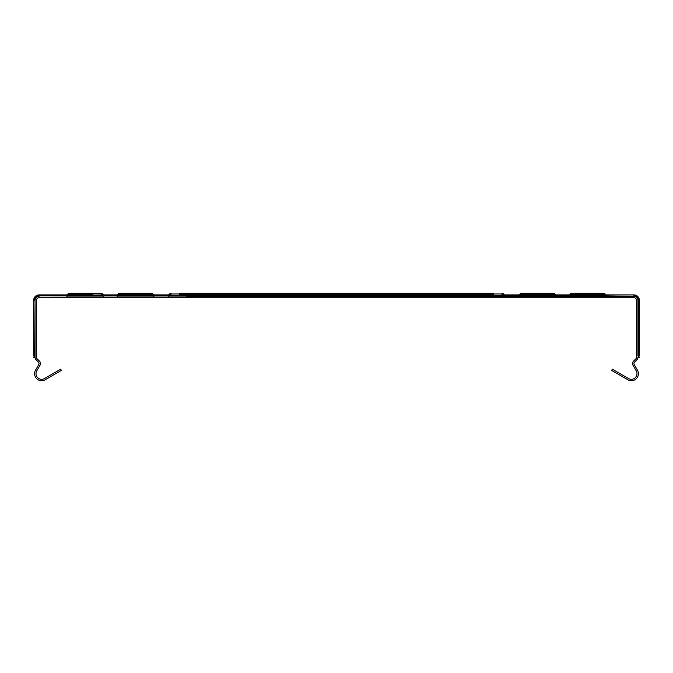 <?xml version="1.0" encoding="UTF-8"?>
<svg xmlns="http://www.w3.org/2000/svg" width="673" height="673" viewBox="0 0 673 673"><rect width="100%" height="100%" fill="white"/><g stroke="black" fill="none" stroke-linecap="round" stroke-linejoin="round"><path stroke-width="1.01" d="M520.078 293.983L521.71 293.218L553.206 293.226A2.112 2.112 0 0 1 554.846 293.983L555.41 294.656A0.707 0.707 0 0 0 555.948 294.909L555.948 296.322A0.707 0.707 0 0 1 555.41 296.07A0.707 0.707 0 0 0 555.948 296.322A0.707 0.707 0 0 1 555.41 296.07A0.707 0.707 0 0 0 555.948 296.322A0.707 0.707 0 0 1 555.41 296.07A0.707 0.707 0 0 0 555.948 296.322A0.707 0.707 0 0 1 555.41 296.07A0.707 0.707 0 0 0 555.948 296.322A0.707 0.707 0 0 1 555.41 296.07A0.707 0.707 0 0 0 555.948 296.322A0.707 0.707 0 0 1 555.41 296.07A0.707 0.707 0 0 0 555.948 296.322A0.707 0.707 0 0 1 555.41 296.07A0.707 0.707 0 0 0 555.948 296.322A0.707 0.707 0 0 1 555.41 296.07A0.707 0.707 0 0 0 555.948 296.322A0.707 0.707 0 0 1 555.41 296.07A0.707 0.707 0 0 0 555.948 296.322A0.707 0.707 0 0 1 555.41 296.07A0.707 0.707 0 0 0 555.948 296.322A0.707 0.707 0 0 1 555.41 296.07A0.707 0.707 0 0 0 555.948 296.322A0.707 0.707 0 0 1 555.41 296.07A0.707 0.707 0 0 0 555.948 296.322A0.707 0.707 0 0 1 555.41 296.07A0.707 0.707 0 0 0 555.948 296.322A0.707 0.707 0 0 1 555.41 296.07A0.707 0.707 0 0 0 555.948 296.322A0.707 0.707 0 0 1 555.41 296.07A0.707 0.707 0 0 0 555.948 296.322A0.707 0.707 0 0 1 555.41 296.07A0.707 0.707 0 0 0 555.948 296.322A0.707 0.707 0 0 1 555.41 296.07A0.707 0.707 0 0 0 555.948 296.322A0.707 0.707 0 0 1 555.41 296.07A0.707 0.707 0 0 0 555.948 296.322A0.707 0.707 0 0 1 555.41 296.07A0.707 0.707 0 0 0 555.948 296.322A0.707 0.707 0 0 1 555.41 296.07A0.707 0.707 0 0 0 555.948 296.322A0.707 0.707 0 0 1 555.41 296.07A0.707 0.707 0 0 0 555.948 296.322A0.707 0.707 0 0 1 555.41 296.07A0.707 0.707 0 0 0 555.948 296.322A0.707 0.707 0 0 1 555.41 296.07A0.707 0.707 0 0 0 555.948 296.322A0.707 0.707 0 0 1 555.41 296.07A0.707 0.707 0 0 0 555.948 296.322A0.707 0.707 0 0 1 555.41 296.07A0.707 0.707 0 0 0 555.948 296.322A0.707 0.707 0 0 1 555.41 296.07A0.707 0.707 0 0 0 555.948 296.322A0.707 0.707 0 0 1 555.41 296.07A0.707 0.707 0 0 0 555.948 296.322A0.707 0.707 0 0 1 555.41 296.07A0.707 0.707 0 0 0 555.948 296.322A0.707 0.707 0 0 1 555.41 296.07A0.707 0.707 0 0 0 555.948 296.322A0.707 0.707 0 0 1 555.41 296.07A0.707 0.707 0 0 0 555.948 296.322A0.707 0.707 0 0 1 555.41 296.07A0.707 0.707 0 0 0 555.948 296.322A0.707 0.707 0 0 1 555.41 296.07A0.707 0.707 0 0 0 555.948 296.322A0.707 0.707 0 0 1 555.41 296.07A0.707 0.707 0 0 0 555.948 296.322A0.707 0.707 0 0 1 555.41 296.07A0.707 0.707 0 0 0 555.948 296.322A0.707 0.707 0 0 1 555.41 296.07A0.707 0.707 0 0 0 555.948 296.322A0.707 0.707 0 0 1 555.41 296.07A0.707 0.707 0 0 0 555.948 296.322A0.707 0.707 0 0 1 555.41 296.07A0.707 0.707 0 0 0 555.948 296.322A0.707 0.707 0 0 1 555.41 296.07A0.707 0.707 0 0 0 555.948 296.322A0.707 0.707 0 0 1 555.41 296.07L519.514 296.07A0.707 0.707 0 0 1 518.976 296.322A0.707 0.707 0 0 0 519.514 296.07A0.707 0.707 0 0 1 518.976 296.322L518.976 294.909A0.707 0.707 0 0 0 519.514 294.656L520.078 293.983A2.112 2.112 0 0 1 521.701 293.226L530.425 293.218L530.425 294.345L521.937 294.345A2.112 2.112 0 0 0 520.322 295.102L519.514 296.07A0.707 0.707 0 0 1 518.976 296.322A0.707 0.707 0 0 0 519.514 296.07A0.707 0.707 0 0 1 518.976 296.322A0.707 0.707 0 0 0 519.514 296.07A0.707 0.707 0 0 1 518.976 296.322A0.707 0.707 0 0 0 519.514 296.07A0.707 0.707 0 0 1 518.976 296.322A0.707 0.707 0 0 0 519.514 296.07A0.707 0.707 0 0 1 518.976 296.322A0.707 0.707 0 0 0 519.514 296.07A0.707 0.707 0 0 1 518.976 296.322A0.707 0.707 0 0 0 519.514 296.07A0.707 0.707 0 0 1 518.976 296.322A0.707 0.707 0 0 0 519.514 296.07A0.707 0.707 0 0 1 518.976 296.322A0.707 0.707 0 0 0 519.514 296.07A0.707 0.707 0 0 1 518.976 296.322A0.707 0.707 0 0 0 519.514 296.07A0.707 0.707 0 0 1 518.976 296.322A0.707 0.707 0 0 0 519.514 296.07A0.707 0.707 0 0 1 518.976 296.322A0.707 0.707 0 0 0 519.514 296.07A0.707 0.707 0 0 1 518.976 296.322A0.707 0.707 0 0 0 519.514 296.07A0.707 0.707 0 0 1 518.976 296.322A0.707 0.707 0 0 0 519.514 296.07A0.707 0.707 0 0 1 518.976 296.322A0.707 0.707 0 0 0 519.514 296.07A0.707 0.707 0 0 1 518.976 296.322A0.707 0.707 0 0 0 519.514 296.07A0.707 0.707 0 0 1 518.976 296.322A0.707 0.707 0 0 0 519.514 296.07A0.707 0.707 0 0 1 518.976 296.322A0.707 0.707 0 0 0 519.514 296.07A0.707 0.707 0 0 1 518.976 296.322A0.707 0.707 0 0 0 519.514 296.07A0.707 0.707 0 0 1 518.976 296.322A0.707 0.707 0 0 0 519.514 296.07A0.707 0.707 0 0 1 518.976 296.322A0.707 0.707 0 0 0 519.514 296.07A0.707 0.707 0 0 1 518.976 296.322A0.707 0.707 0 0 0 519.514 296.07A0.707 0.707 0 0 1 518.976 296.322A0.707 0.707 0 0 0 519.514 296.07A0.707 0.707 0 0 1 518.976 296.322A0.707 0.707 0 0 0 519.514 296.07A0.707 0.707 0 0 1 518.976 296.322A0.707 0.707 0 0 0 519.514 296.07A0.707 0.707 0 0 1 518.976 296.322A0.707 0.707 0 0 0 519.514 296.07A0.707 0.707 0 0 1 518.976 296.322A0.707 0.707 0 0 0 519.514 296.07A0.707 0.707 0 0 1 518.976 296.322A0.707 0.707 0 0 0 519.514 296.07A0.707 0.707 0 0 1 518.976 296.322A0.707 0.707 0 0 0 519.514 296.07A0.707 0.707 0 0 1 518.976 296.322A0.707 0.707 0 0 0 519.514 296.07A0.707 0.707 0 0 1 518.976 296.322A0.707 0.707 0 0 0 519.514 296.07A0.707 0.707 0 0 1 518.976 296.322A0.707 0.707 0 0 0 519.514 296.07A0.707 0.707 0 0 1 518.976 296.322A0.707 0.707 0 0 0 519.514 296.07A0.707 0.707 0 0 1 518.976 296.322A0.707 0.707 0 0 0 519.514 296.07A0.707 0.707 0 0 1 518.976 296.322A0.707 0.707 0 0 0 519.514 296.07A0.707 0.707 0 0 1 518.976 296.322A0.707 0.707 0 0 0 519.514 296.07A0.707 0.707 0 0 1 518.976 296.322A0.707 0.707 0 0 0 519.514 296.07A0.707 0.707 0 0 1 518.976 296.322A0.707 0.707 0 0 0 519.514 296.07A0.707 0.707 0 0 1 518.976 296.322A0.707 0.707 0 0 0 519.514 296.07A0.707 0.707 0 0 1 518.976 296.322A0.707 0.707 0 0 0 519.514 296.07L519.514 294.656L520.078 293.983L520.322 295.102A2.112 2.112 0 0 1 521.937 294.345L552.987 294.345A2.112 2.112 0 0 1 554.602 295.102L554.846 295.388A2.112 2.112 0 0 0 553.223 294.631L521.701 294.631A2.112 2.112 0 0 0 520.078 295.388L520.372 295.102M544.499 294.631L553.223 294.631A2.112 2.112 0 0 1 554.846 295.388A2.112 2.112 0 0 0 553.223 294.631L544.499 294.631L553.223 294.631A2.112 2.112 0 0 1 554.846 295.388A2.112 2.112 0 0 0 553.223 294.631A2.112 2.112 0 0 1 554.846 295.388A2.112 2.112 0 0 0 553.223 294.631A2.112 2.112 0 0 1 554.846 295.388A2.112 2.112 0 0 0 553.223 294.631A2.112 2.112 0 0 1 554.846 295.388A2.112 2.112 0 0 0 553.223 294.631A2.112 2.112 0 0 1 554.846 295.388A2.112 2.112 0 0 0 553.223 294.631A2.112 2.112 0 0 1 554.846 295.388A2.112 2.112 0 0 0 553.223 294.631A2.112 2.112 0 0 1 554.846 295.388A2.112 2.112 0 0 0 553.223 294.631A2.112 2.112 0 0 1 554.846 295.388A2.112 2.112 0 0 0 553.223 294.631A2.112 2.112 0 0 1 554.846 295.388A2.112 2.112 0 0 0 553.223 294.631A2.112 2.112 0 0 1 554.846 295.388A2.112 2.112 0 0 0 553.223 294.631A2.112 2.112 0 0 1 554.846 295.388A2.112 2.112 0 0 0 553.223 294.631A2.112 2.112 0 0 1 554.846 295.388A2.112 2.112 0 0 0 553.223 294.631A2.112 2.112 0 0 1 554.846 295.388A2.112 2.112 0 0 0 553.223 294.631A2.112 2.112 0 0 1 554.846 295.388A2.112 2.112 0 0 0 553.223 294.631A2.112 2.112 0 0 1 554.846 295.388A2.112 2.112 0 0 0 553.223 294.631A2.112 2.112 0 0 1 554.846 295.388A2.112 2.112 0 0 0 553.223 294.631A2.112 2.112 0 0 1 554.846 295.388A2.112 2.112 0 0 0 553.223 294.631A2.112 2.112 0 0 1 554.846 295.388A2.112 2.112 0 0 0 553.223 294.631A2.112 2.112 0 0 1 554.846 295.388A2.112 2.112 0 0 0 553.223 294.631A2.112 2.112 0 0 1 554.846 295.388A2.112 2.112 0 0 0 553.223 294.631A2.112 2.112 0 0 1 554.846 295.388A2.112 2.112 0 0 0 553.223 294.631A2.112 2.112 0 0 1 554.846 295.388L555.41 296.07L555.41 294.656L554.695 294.656M530.425 294.631L521.701 294.631A2.112 2.112 0 0 0 520.078 295.388A2.112 2.112 0 0 1 521.701 294.631A2.112 2.112 0 0 0 520.078 295.388A2.112 2.112 0 0 1 521.701 294.631A2.112 2.112 0 0 0 520.078 295.388A2.112 2.112 0 0 1 521.701 294.631A2.112 2.112 0 0 0 520.078 295.388A2.112 2.112 0 0 1 521.701 294.631A2.112 2.112 0 0 0 520.078 295.388A2.112 2.112 0 0 1 521.701 294.631A2.112 2.112 0 0 0 520.078 295.388A2.112 2.112 0 0 1 521.701 294.631A2.112 2.112 0 0 0 520.078 295.388A2.112 2.112 0 0 1 521.701 294.631A2.112 2.112 0 0 0 520.078 295.388A2.112 2.112 0 0 1 521.701 294.631A2.112 2.112 0 0 0 520.078 295.388A2.112 2.112 0 0 1 521.701 294.631A2.112 2.112 0 0 0 520.078 295.388A2.112 2.112 0 0 1 521.701 294.631A2.112 2.112 0 0 0 520.078 295.388A2.112 2.112 0 0 1 521.701 294.631A2.112 2.112 0 0 0 520.078 295.388A2.112 2.112 0 0 1 521.701 294.631A2.112 2.112 0 0 0 520.078 295.388A2.112 2.112 0 0 1 521.701 294.631A2.112 2.112 0 0 0 520.078 295.388A2.112 2.112 0 0 1 521.701 294.631A2.112 2.112 0 0 0 520.078 295.388A2.112 2.112 0 0 1 521.701 294.631A2.112 2.112 0 0 0 520.078 295.388A2.112 2.112 0 0 1 521.701 294.631A2.112 2.112 0 0 0 520.078 295.388A2.112 2.112 0 0 1 521.701 294.631A2.112 2.112 0 0 0 520.078 295.388A2.112 2.112 0 0 1 521.701 294.631A2.112 2.112 0 0 0 520.078 295.388A2.112 2.112 0 0 1 521.701 294.631A2.112 2.112 0 0 0 520.078 295.388A2.112 2.112 0 0 1 521.701 294.631A2.112 2.112 0 0 0 520.078 295.388A2.112 2.112 0 0 1 521.701 294.631A2.112 2.112 0 0 0 520.078 295.388A2.112 2.112 0 0 1 521.701 294.631A2.112 2.112 0 0 0 520.078 295.388A2.112 2.112 0 0 1 521.701 294.631A2.112 2.112 0 0 0 520.078 295.388A2.112 2.112 0 0 1 521.701 294.631A2.112 2.112 0 0 0 520.078 295.388A2.112 2.112 0 0 1 521.701 294.631A2.112 2.112 0 0 0 520.078 295.388A2.112 2.112 0 0 1 521.701 294.631A2.112 2.112 0 0 0 520.078 295.388A2.112 2.112 0 0 1 521.701 294.631A2.112 2.112 0 0 0 520.078 295.388L554.846 295.388M570.317 295.388A2.112 2.112 0 0 1 571.941 294.631A2.112 2.112 0 0 0 570.317 295.388A2.112 2.112 0 0 1 571.941 294.631A2.112 2.112 0 0 0 570.317 295.388A2.112 2.112 0 0 1 571.941 294.631A2.112 2.112 0 0 0 570.317 295.388A2.112 2.112 0 0 1 571.941 294.631A2.112 2.112 0 0 0 570.317 295.388A2.112 2.112 0 0 1 571.941 294.631A2.112 2.112 0 0 0 570.317 295.388A2.112 2.112 0 0 1 571.941 294.631A2.112 2.112 0 0 0 570.317 295.388A2.112 2.112 0 0 1 571.941 294.631A2.112 2.112 0 0 0 570.317 295.388A2.112 2.112 0 0 1 571.941 294.631A2.112 2.112 0 0 0 570.317 295.388A2.112 2.112 0 0 1 571.941 294.631A2.112 2.112 0 0 0 570.317 295.388A2.112 2.112 0 0 1 571.941 294.631A2.112 2.112 0 0 0 570.317 295.388A2.112 2.112 0 0 1 571.941 294.631A2.112 2.112 0 0 0 570.317 295.388A2.112 2.112 0 0 1 571.941 294.631A2.112 2.112 0 0 0 570.317 295.388A2.112 2.112 0 0 1 571.941 294.631A2.112 2.112 0 0 0 570.317 295.388A2.112 2.112 0 0 1 571.941 294.631A2.112 2.112 0 0 0 570.317 295.388A2.112 2.112 0 0 1 571.941 294.631A2.112 2.112 0 0 0 570.317 295.388A2.112 2.112 0 0 1 571.941 294.631A2.112 2.112 0 0 0 570.317 295.388A2.112 2.112 0 0 1 571.941 294.631A2.112 2.112 0 0 0 570.317 295.388A2.112 2.112 0 0 1 571.941 294.631A2.112 2.112 0 0 0 570.317 295.388A2.112 2.112 0 0 1 571.941 294.631A2.112 2.112 0 0 0 570.317 295.388L569.753 296.07A0.707 0.707 0 0 1 569.215 296.322A0.707 0.707 0 0 0 569.753 296.07A0.707 0.707 0 0 1 569.215 296.322A0.707 0.707 0 0 0 569.753 296.07A0.707 0.707 0 0 1 569.215 296.322A0.707 0.707 0 0 0 569.753 296.07A0.707 0.707 0 0 1 569.215 296.322A0.707 0.707 0 0 0 569.753 296.07A0.707 0.707 0 0 1 569.215 296.322A0.707 0.707 0 0 0 569.753 296.07A0.707 0.707 0 0 1 569.215 296.322A0.707 0.707 0 0 0 569.753 296.07A0.707 0.707 0 0 1 569.215 296.322A0.707 0.707 0 0 0 569.753 296.07A0.707 0.707 0 0 1 569.215 296.322A0.707 0.707 0 0 0 569.753 296.07A0.707 0.707 0 0 1 569.215 296.322A0.707 0.707 0 0 0 569.753 296.07A0.707 0.707 0 0 1 569.215 296.322A0.707 0.707 0 0 0 569.753 296.07A0.707 0.707 0 0 1 569.215 296.322A0.707 0.707 0 0 0 569.753 296.07A0.707 0.707 0 0 1 569.215 296.322A0.707 0.707 0 0 0 569.753 296.07A0.707 0.707 0 0 1 569.215 296.322A0.707 0.707 0 0 0 569.753 296.07A0.707 0.707 0 0 1 569.215 296.322A0.707 0.707 0 0 0 569.753 296.07A0.707 0.707 0 0 1 569.215 296.322A0.707 0.707 0 0 0 569.753 296.07A0.707 0.707 0 0 1 569.215 296.322A0.707 0.707 0 0 0 569.753 296.07A0.707 0.707 0 0 1 569.215 296.322A0.707 0.707 0 0 0 569.753 296.07A0.707 0.707 0 0 1 569.215 296.322A0.707 0.707 0 0 0 569.753 296.07A0.707 0.707 0 0 1 569.215 296.322A0.707 0.707 0 0 0 569.753 296.07A0.707 0.707 0 0 1 569.215 296.322A0.707 0.707 0 0 0 569.753 296.07L605.65 296.07A0.707 0.707 0 0 0 606.188 296.322A0.707 0.707 0 0 1 605.65 296.07A0.707 0.707 0 0 0 606.188 296.322A0.707 0.707 0 0 1 605.65 296.07A0.707 0.707 0 0 0 606.188 296.322A0.707 0.707 0 0 1 605.65 296.07A0.707 0.707 0 0 0 606.188 296.322A0.707 0.707 0 0 1 605.65 296.07A0.707 0.707 0 0 0 606.188 296.322A0.707 0.707 0 0 1 605.65 296.07A0.707 0.707 0 0 0 606.188 296.322A0.707 0.707 0 0 1 605.65 296.07A0.707 0.707 0 0 0 606.188 296.322A0.707 0.707 0 0 1 605.65 296.07A0.707 0.707 0 0 0 606.188 296.322A0.707 0.707 0 0 1 605.65 296.07A0.707 0.707 0 0 0 606.188 296.322A0.707 0.707 0 0 1 605.65 296.07A0.707 0.707 0 0 0 606.188 296.322A0.707 0.707 0 0 1 605.65 296.07A0.707 0.707 0 0 0 606.188 296.322A0.707 0.707 0 0 1 605.65 296.07A0.707 0.707 0 0 0 606.188 296.322A0.707 0.707 0 0 1 605.65 296.07A0.707 0.707 0 0 0 606.188 296.322A0.707 0.707 0 0 1 605.65 296.07A0.707 0.707 0 0 0 606.188 296.322A0.707 0.707 0 0 1 605.65 296.07A0.707 0.707 0 0 0 606.188 296.322A0.707 0.707 0 0 1 605.65 296.07A0.707 0.707 0 0 0 606.188 296.322A0.707 0.707 0 0 1 605.65 296.07A0.707 0.707 0 0 0 606.188 296.322A0.707 0.707 0 0 1 605.65 296.07A0.707 0.707 0 0 0 606.188 296.322A0.707 0.707 0 0 1 605.65 296.07A0.707 0.707 0 0 0 606.188 296.322A0.707 0.707 0 0 1 605.65 296.07A0.707 0.707 0 0 0 606.188 296.322A0.707 0.707 0 0 1 605.65 296.07A0.707 0.707 0 0 0 606.188 296.322A0.707 0.707 0 0 1 605.65 296.07A0.707 0.707 0 0 0 606.188 296.322A0.707 0.707 0 0 1 605.65 296.07A0.707 0.707 0 0 0 606.188 296.322A0.707 0.707 0 0 1 605.65 296.07A0.707 0.707 0 0 0 606.188 296.322A0.707 0.707 0 0 1 605.65 296.07A0.707 0.707 0 0 0 606.188 296.322A0.707 0.707 0 0 1 605.65 296.07A0.707 0.707 0 0 0 606.188 296.322A0.707 0.707 0 0 1 605.65 296.07A0.707 0.707 0 0 0 606.188 296.322A0.707 0.707 0 0 1 605.65 296.07A0.707 0.707 0 0 0 606.188 296.322A0.707 0.707 0 0 1 605.65 296.07A0.707 0.707 0 0 0 606.188 296.322A0.707 0.707 0 0 1 605.65 296.07A0.707 0.707 0 0 0 606.188 296.322A0.707 0.707 0 0 1 605.65 296.07A0.707 0.707 0 0 0 606.188 296.322A0.707 0.707 0 0 1 605.65 296.07A0.707 0.707 0 0 0 606.188 296.322A0.707 0.707 0 0 1 605.65 296.07A0.707 0.707 0 0 0 606.188 296.322A0.707 0.707 0 0 1 605.65 296.07A0.707 0.707 0 0 0 606.188 296.322A0.707 0.707 0 0 1 605.65 296.07A0.707 0.707 0 0 0 606.188 296.322A0.707 0.707 0 0 1 605.65 296.07A0.707 0.707 0 0 0 606.188 296.322A0.707 0.707 0 0 1 605.65 296.07A0.707 0.707 0 0 0 606.188 296.322A0.707 0.707 0 0 1 605.65 296.07A0.707 0.707 0 0 0 606.188 296.322A0.707 0.707 0 0 1 605.65 296.07A0.707 0.707 0 0 0 606.188 296.322A0.707 0.707 0 0 1 605.65 296.07A0.707 0.707 0 0 0 606.188 296.322A0.707 0.707 0 0 1 605.65 296.07L605.086 295.388A2.112 2.112 0 0 0 603.471 294.631L571.941 294.631A2.112 2.112 0 0 0 570.317 295.388A2.112 2.112 0 0 1 571.941 294.631A2.112 2.112 0 0 0 570.317 295.388A2.112 2.112 0 0 1 571.941 294.631A2.112 2.112 0 0 0 570.317 295.388A2.112 2.112 0 0 1 571.941 294.631A2.112 2.112 0 0 0 570.317 295.388A2.112 2.112 0 0 1 571.941 294.631A2.112 2.112 0 0 0 570.317 295.388A2.112 2.112 0 0 1 571.941 294.631A2.112 2.112 0 0 0 570.317 295.388A2.112 2.112 0 0 1 571.941 294.631A2.112 2.112 0 0 0 570.317 295.388A2.112 2.112 0 0 1 571.941 294.631A2.112 2.112 0 0 0 570.317 295.388A2.112 2.112 0 0 1 571.941 294.631A2.112 2.112 0 0 0 570.317 295.388A2.112 2.112 0 0 1 571.941 294.631A2.112 2.112 0 0 0 570.317 295.388A2.112 2.112 0 0 1 571.941 294.631A2.112 2.112 0 0 0 570.317 295.388A2.112 2.112 0 0 1 571.941 294.631A2.112 2.112 0 0 0 570.317 295.388A2.112 2.112 0 0 1 571.941 294.631A2.112 2.112 0 0 0 570.317 295.388A2.112 2.112 0 0 1 571.941 294.631A2.112 2.112 0 0 0 570.317 295.388A2.112 2.112 0 0 1 571.941 294.631A2.112 2.112 0 0 0 570.317 295.388A2.112 2.112 0 0 1 571.941 294.631A2.112 2.112 0 0 0 570.317 295.388A2.112 2.112 0 0 1 571.941 294.631A2.112 2.112 0 0 0 570.317 295.388A2.112 2.112 0 0 1 571.941 294.631A2.112 2.112 0 0 0 570.317 295.388A2.112 2.112 0 0 1 571.941 294.631A2.112 2.112 0 0 0 570.317 295.388A2.112 2.112 0 0 1 571.941 294.631A2.112 2.112 0 0 0 570.317 295.388A2.112 2.112 0 0 1 571.941 294.631A2.112 2.112 0 0 0 570.317 295.388A2.112 2.112 0 0 1 571.941 294.631A2.112 2.112 0 0 0 570.317 295.388A2.112 2.112 0 0 1 571.941 294.631A2.112 2.112 0 0 0 570.317 295.388A2.112 2.112 0 0 1 571.941 294.631A2.112 2.112 0 0 0 570.317 295.388A2.112 2.112 0 0 1 571.941 294.631A2.112 2.112 0 0 0 570.317 295.388A2.112 2.112 0 0 1 571.941 294.631A2.112 2.112 0 0 0 570.317 295.388A2.112 2.112 0 0 1 571.941 294.631A2.112 2.112 0 0 0 570.317 295.388A2.112 2.112 0 0 1 571.941 294.631A2.112 2.112 0 0 0 570.317 295.388A2.112 2.112 0 0 1 571.941 294.631A2.112 2.112 0 0 0 570.317 295.388A2.112 2.112 0 0 1 571.941 294.631A2.112 2.112 0 0 0 570.317 295.388A2.112 2.112 0 0 1 571.941 294.631A2.112 2.112 0 0 0 570.317 295.388A2.112 2.112 0 0 1 571.941 294.631A2.112 2.112 0 0 0 570.317 295.388A2.112 2.112 0 0 1 571.941 294.631A2.112 2.112 0 0 0 570.317 295.388A2.112 2.112 0 0 1 571.941 294.631A2.112 2.112 0 0 0 570.317 295.388A2.112 2.112 0 0 1 571.941 294.631A2.112 2.112 0 0 0 570.317 295.388A2.112 2.112 0 0 1 571.941 294.631A2.112 2.112 0 0 0 570.317 295.388A2.112 2.112 0 0 1 571.941 294.631A2.112 2.112 0 0 0 570.317 295.388A2.112 2.112 0 0 1 571.941 294.631A2.112 2.112 0 0 0 570.317 295.388A2.112 2.112 0 0 1 571.941 294.631A2.112 2.112 0 0 0 570.317 295.388A2.112 2.112 0 0 1 571.941 294.631A2.112 2.112 0 0 0 570.317 295.388L605.086 295.388A2.112 2.112 0 0 0 603.471 294.631A2.112 2.112 0 0 1 605.086 295.388A2.112 2.112 0 0 0 603.471 294.631A2.112 2.112 0 0 1 605.086 295.388A2.112 2.112 0 0 0 603.471 294.631A2.112 2.112 0 0 1 605.086 295.388A2.112 2.112 0 0 0 603.471 294.631A2.112 2.112 0 0 1 605.086 295.388A2.112 2.112 0 0 0 603.471 294.631A2.112 2.112 0 0 1 605.086 295.388A2.112 2.112 0 0 0 603.471 294.631A2.112 2.112 0 0 1 605.086 295.388A2.112 2.112 0 0 0 603.471 294.631A2.112 2.112 0 0 1 605.086 295.388A2.112 2.112 0 0 0 603.471 294.631A2.112 2.112 0 0 1 605.086 295.388A2.112 2.112 0 0 0 603.471 294.631A2.112 2.112 0 0 1 605.086 295.388A2.112 2.112 0 0 0 603.471 294.631A2.112 2.112 0 0 1 605.086 295.388A2.112 2.112 0 0 0 603.471 294.631A2.112 2.112 0 0 1 605.086 295.388A2.112 2.112 0 0 0 603.471 294.631A2.112 2.112 0 0 1 605.086 295.388A2.112 2.112 0 0 0 603.471 294.631A2.112 2.112 0 0 1 605.086 295.388A2.112 2.112 0 0 0 603.471 294.631A2.112 2.112 0 0 1 605.086 295.388A2.112 2.112 0 0 0 603.471 294.631A2.112 2.112 0 0 1 605.086 295.388A2.112 2.112 0 0 0 603.471 294.631A2.112 2.112 0 0 1 605.086 295.388A2.112 2.112 0 0 0 603.471 294.631A2.112 2.112 0 0 1 605.086 295.388A2.112 2.112 0 0 0 603.471 294.631A2.112 2.112 0 0 1 605.086 295.388A2.112 2.112 0 0 0 603.471 294.631A2.112 2.112 0 0 1 605.086 295.388A2.112 2.112 0 0 0 603.471 294.631A2.112 2.112 0 0 1 605.086 295.388A2.112 2.112 0 0 0 603.471 294.631A2.112 2.112 0 0 1 605.086 295.388A2.112 2.112 0 0 0 603.471 294.631A2.112 2.112 0 0 1 605.086 295.388A2.112 2.112 0 0 0 603.471 294.631L594.739 294.631L603.471 294.631A2.112 2.112 0 0 1 605.086 295.388A2.112 2.112 0 0 0 603.471 294.631L594.739 294.631L603.471 294.631A2.112 2.112 0 0 1 605.086 295.388A2.112 2.112 0 0 0 603.471 294.631L594.739 294.631L603.471 294.631A2.112 2.112 0 0 1 605.086 295.388A2.112 2.112 0 0 0 603.471 294.631L594.739 294.631L603.471 294.631A2.112 2.112 0 0 1 605.086 295.388A2.112 2.112 0 0 0 603.471 294.631L594.739 294.631L603.471 294.631A2.112 2.112 0 0 1 605.086 295.388A2.112 2.112 0 0 0 603.471 294.631L594.739 294.631L603.471 294.631A2.112 2.112 0 0 1 605.086 295.388A2.112 2.112 0 0 0 603.471 294.631A2.112 2.112 0 0 1 605.086 295.388A2.112 2.112 0 0 0 603.471 294.631A2.112 2.112 0 0 1 605.086 295.388A2.112 2.112 0 0 0 603.471 294.631A2.112 2.112 0 0 1 605.086 295.388A2.112 2.112 0 0 0 603.471 294.631A2.112 2.112 0 0 1 605.086 295.388A2.112 2.112 0 0 0 603.471 294.631A2.112 2.112 0 0 1 605.086 295.388A2.112 2.112 0 0 0 603.471 294.631A2.112 2.112 0 0 1 605.086 295.388A2.112 2.112 0 0 0 603.471 294.631A2.112 2.112 0 0 1 605.086 295.388A2.112 2.112 0 0 0 603.471 294.631A2.112 2.112 0 0 1 605.086 295.388A2.112 2.112 0 0 0 603.471 294.631A2.112 2.112 0 0 1 605.086 295.388A2.112 2.112 0 0 0 603.471 294.631A2.112 2.112 0 0 1 605.086 295.388A2.112 2.112 0 0 0 603.471 294.631A2.112 2.112 0 0 1 605.086 295.388A2.112 2.112 0 0 0 603.471 294.631A2.112 2.112 0 0 1 605.086 295.388A2.112 2.112 0 0 0 603.471 294.631A2.112 2.112 0 0 1 605.086 295.388A2.112 2.112 0 0 0 603.471 294.631A2.112 2.112 0 0 1 605.086 295.388A2.112 2.112 0 0 0 603.471 294.631A2.112 2.112 0 0 1 605.086 295.388A2.112 2.112 0 0 0 603.471 294.631A2.112 2.112 0 0 1 605.086 295.388A2.112 2.112 0 0 0 603.471 294.631A2.112 2.112 0 0 1 605.086 295.388A2.112 2.112 0 0 0 603.471 294.631A2.112 2.112 0 0 1 605.086 295.388A2.112 2.112 0 0 0 603.471 294.631A2.112 2.112 0 0 1 605.086 295.388A2.112 2.112 0 0 0 603.471 294.631A2.112 2.112 0 0 1 605.086 295.388A2.112 2.112 0 0 0 603.471 294.631A2.112 2.112 0 0 1 605.086 295.388A2.112 2.112 0 0 0 603.471 294.631A2.112 2.112 0 0 1 605.086 295.388A2.112 2.112 0 0 0 603.471 294.631A2.112 2.112 0 0 1 605.086 295.388A2.112 2.112 0 0 0 603.471 294.631A2.112 2.112 0 0 1 605.086 295.388A2.112 2.112 0 0 0 603.471 294.631A2.112 2.112 0 0 1 605.086 295.388A2.112 2.112 0 0 0 603.471 294.631A2.112 2.112 0 0 1 605.086 295.388A2.112 2.112 0 0 0 603.471 294.631A2.112 2.112 0 0 1 605.086 295.388A2.112 2.112 0 0 0 603.471 294.631M552.987 294.345L553.214 293.218L544.499 293.218L544.499 294.345L530.425 294.345M571.596 294.656L569.753 294.656L570.317 293.983A2.112 2.112 0 0 1 571.941 293.226A2.112 2.112 0 0 0 570.317 293.983L605.086 293.983L605.65 294.656L605.086 293.983A2.112 2.112 0 0 0 603.471 293.226L571.941 293.226A2.112 2.112 0 0 0 570.317 293.983L569.753 294.656A0.707 0.707 0 0 1 569.215 294.909L555.948 294.909M606.188 294.909A0.707 0.707 0 0 1 605.65 294.656A0.707 0.707 0 0 0 606.188 294.909L633.924 294.909A5.426 5.426 0 0 1 639.35 300.335L639.35 356.042M569.753 294.656A0.707 0.707 0 0 1 569.215 294.909A0.707 0.707 0 0 0 569.753 294.656M493.25 294.631L179.75 294.631M117.052 296.322A0.707 0.707 0 0 0 117.59 296.07A0.707 0.707 0 0 1 117.052 296.322A0.707 0.707 0 0 0 117.59 296.07A0.707 0.707 0 0 1 117.052 296.322A0.707 0.707 0 0 0 117.59 296.07A0.707 0.707 0 0 1 117.052 296.322A0.707 0.707 0 0 0 117.59 296.07A0.707 0.707 0 0 1 117.052 296.322A0.707 0.707 0 0 0 117.59 296.07A0.707 0.707 0 0 1 117.052 296.322A0.707 0.707 0 0 0 117.59 296.07A0.707 0.707 0 0 1 117.052 296.322A0.707 0.707 0 0 0 117.59 296.07A0.707 0.707 0 0 1 117.052 296.322A0.707 0.707 0 0 0 117.59 296.07A0.707 0.707 0 0 1 117.052 296.322A0.707 0.707 0 0 0 117.59 296.07A0.707 0.707 0 0 1 117.052 296.322L117.052 294.909A0.707 0.707 0 0 0 117.59 294.656L117.59 296.07A0.707 0.707 0 0 1 117.052 296.322A0.707 0.707 0 0 0 117.59 296.07A0.707 0.707 0 0 1 117.052 296.322A0.707 0.707 0 0 0 117.59 296.07L153.486 296.07A0.707 0.707 0 0 0 154.024 296.322A0.707 0.707 0 0 1 153.486 296.07A0.707 0.707 0 0 0 154.024 296.322A0.707 0.707 0 0 1 153.486 296.07A0.707 0.707 0 0 0 154.024 296.322A0.707 0.707 0 0 1 153.486 296.07A0.707 0.707 0 0 0 154.024 296.322A0.707 0.707 0 0 1 153.486 296.07A0.707 0.707 0 0 0 154.024 296.322A0.707 0.707 0 0 1 153.486 296.07A0.707 0.707 0 0 0 154.024 296.322A0.707 0.707 0 0 1 153.486 296.07A0.707 0.707 0 0 0 154.024 296.322A0.707 0.707 0 0 1 153.486 296.07A0.707 0.707 0 0 0 154.024 296.322A0.707 0.707 0 0 1 153.486 296.07A0.707 0.707 0 0 0 154.024 296.322A0.707 0.707 0 0 1 153.486 296.07A0.707 0.707 0 0 0 154.024 296.322A0.707 0.707 0 0 1 153.486 296.07A0.707 0.707 0 0 0 154.024 296.322A0.707 0.707 0 0 1 153.486 296.07A0.707 0.707 0 0 0 154.024 296.322A0.707 0.707 0 0 1 153.486 296.07A0.707 0.707 0 0 0 154.024 296.322A0.707 0.707 0 0 1 153.486 296.07A0.707 0.707 0 0 0 154.024 296.322A0.707 0.707 0 0 1 153.486 296.07A0.707 0.707 0 0 0 154.024 296.322A0.707 0.707 0 0 1 153.486 296.07A0.707 0.707 0 0 0 154.024 296.322A0.707 0.707 0 0 1 153.486 296.07A0.707 0.707 0 0 0 154.024 296.322A0.707 0.707 0 0 1 153.486 296.07A0.707 0.707 0 0 0 154.024 296.322A0.707 0.707 0 0 1 153.486 296.07A0.707 0.707 0 0 0 154.024 296.322A0.707 0.707 0 0 1 153.486 296.07A0.707 0.707 0 0 0 154.024 296.322A0.707 0.707 0 0 1 153.486 296.07A0.707 0.707 0 0 0 154.024 296.322A0.707 0.707 0 0 1 153.486 296.07A0.707 0.707 0 0 0 154.024 296.322A0.707 0.707 0 0 1 153.486 296.07A0.707 0.707 0 0 0 154.024 296.322A0.707 0.707 0 0 1 153.486 296.07A0.707 0.707 0 0 0 154.024 296.322A0.707 0.707 0 0 1 153.486 296.07A0.707 0.707 0 0 0 154.024 296.322A0.707 0.707 0 0 1 153.486 296.07A0.707 0.707 0 0 0 154.024 296.322A0.707 0.707 0 0 1 153.486 296.07A0.707 0.707 0 0 0 154.024 296.322A0.707 0.707 0 0 1 153.486 296.07A0.707 0.707 0 0 0 154.024 296.322A0.707 0.707 0 0 1 153.486 296.07A0.707 0.707 0 0 0 154.024 296.322A0.707 0.707 0 0 1 153.486 296.07A0.707 0.707 0 0 0 154.024 296.322A0.707 0.707 0 0 1 153.486 296.07A0.707 0.707 0 0 0 154.024 296.322A0.707 0.707 0 0 1 153.486 296.07A0.707 0.707 0 0 0 154.024 296.322A0.707 0.707 0 0 1 153.486 296.07A0.707 0.707 0 0 0 154.024 296.322A0.707 0.707 0 0 1 153.486 296.07A0.707 0.707 0 0 0 154.024 296.322A0.707 0.707 0 0 1 153.486 296.07A0.707 0.707 0 0 0 154.024 296.322A0.707 0.707 0 0 1 153.486 296.07A0.707 0.707 0 0 0 154.024 296.322A0.707 0.707 0 0 1 153.486 296.07A0.707 0.707 0 0 0 154.024 296.322A0.707 0.707 0 0 1 153.486 296.07A0.707 0.707 0 0 0 154.024 296.322A0.707 0.707 0 0 1 153.486 296.07A0.707 0.707 0 0 0 154.024 296.322A0.707 0.707 0 0 1 153.486 296.07A0.707 0.707 0 0 0 154.024 296.322A0.707 0.707 0 0 1 153.486 296.07A0.707 0.707 0 0 0 154.024 296.322A0.707 0.707 0 0 1 153.486 296.07A0.707 0.707 0 0 0 154.024 296.322A0.707 0.707 0 0 1 153.486 296.07A0.707 0.707 0 0 0 154.024 296.322A0.707 0.707 0 0 1 153.486 296.07A0.707 0.707 0 0 0 154.024 296.322A0.707 0.707 0 0 1 153.486 296.07A0.707 0.707 0 0 0 154.024 296.322A0.707 0.707 0 0 1 153.486 296.07A0.707 0.707 0 0 0 154.024 296.322A0.707 0.707 0 0 1 153.486 296.07A0.707 0.707 0 0 0 154.024 296.322A0.707 0.707 0 0 1 153.486 296.07A0.707 0.707 0 0 0 154.024 296.322A0.707 0.707 0 0 1 153.486 296.07A0.707 0.707 0 0 0 154.024 296.322A0.707 0.707 0 0 1 153.486 296.07A0.707 0.707 0 0 0 154.024 296.322A0.707 0.707 0 0 1 153.486 296.07A0.707 0.707 0 0 0 154.024 296.322A0.707 0.707 0 0 1 153.486 296.07A0.707 0.707 0 0 0 154.024 296.322A0.707 0.707 0 0 1 153.486 296.07A0.707 0.707 0 0 0 154.024 296.322A0.707 0.707 0 0 1 153.486 296.07A0.707 0.707 0 0 0 154.024 296.322A0.707 0.707 0 0 1 153.486 296.07A0.707 0.707 0 0 0 154.024 296.322A0.707 0.707 0 0 1 153.486 296.07A0.707 0.707 0 0 0 154.024 296.322A0.707 0.707 0 0 1 153.486 296.07L152.922 295.388A2.112 2.112 0 0 0 151.299 294.631L142.575 294.631L151.299 294.631A2.112 2.112 0 0 1 152.922 295.388A2.112 2.112 0 0 0 151.299 294.631L142.575 294.631L151.299 294.631A2.112 2.112 0 0 1 152.922 295.388A2.112 2.112 0 0 0 151.299 294.631L142.575 294.631L151.299 294.631A2.112 2.112 0 0 1 152.922 295.388A2.112 2.112 0 0 0 151.299 294.631A2.112 2.112 0 0 1 152.922 295.388A2.112 2.112 0 0 0 151.299 294.631L142.575 294.631L151.299 294.631A2.112 2.112 0 0 1 152.922 295.388A2.112 2.112 0 0 0 151.299 294.631L142.575 294.631L151.299 294.631A2.112 2.112 0 0 1 152.922 295.388A2.112 2.112 0 0 0 151.299 294.631L142.575 294.631L151.299 294.631A2.112 2.112 0 0 1 152.922 295.388A2.112 2.112 0 0 0 151.299 294.631L142.575 294.631L151.299 294.631A2.112 2.112 0 0 1 152.922 295.388A2.112 2.112 0 0 0 151.299 294.631L142.575 294.631L151.299 294.631A2.112 2.112 0 0 1 152.922 295.388A2.112 2.112 0 0 0 151.299 294.631L142.575 294.631L151.299 294.631A2.112 2.112 0 0 1 152.922 295.388A2.112 2.112 0 0 0 151.299 294.631L142.575 294.631L151.299 294.631A2.112 2.112 0 0 1 152.922 295.388A2.112 2.112 0 0 0 151.299 294.631L142.575 294.631L151.299 294.631A2.112 2.112 0 0 1 152.922 295.388A2.112 2.112 0 0 0 151.299 294.631A2.112 2.112 0 0 1 152.922 295.388A2.112 2.112 0 0 0 151.299 294.631L142.575 294.631L151.299 294.631A2.112 2.112 0 0 1 152.922 295.388A2.112 2.112 0 0 0 151.299 294.631L142.575 294.631L151.299 294.631A2.112 2.112 0 0 1 152.922 295.388A2.112 2.112 0 0 0 151.299 294.631L142.575 294.631L151.299 294.631A2.112 2.112 0 0 1 152.922 295.388A2.112 2.112 0 0 0 151.299 294.631L142.575 294.631L151.299 294.631A2.112 2.112 0 0 1 152.922 295.388A2.112 2.112 0 0 0 151.299 294.631A2.112 2.112 0 0 1 152.922 295.388A2.112 2.112 0 0 0 151.299 294.631L142.575 294.631L151.299 294.631A2.112 2.112 0 0 1 152.922 295.388A2.112 2.112 0 0 0 151.299 294.631L142.575 294.631L151.299 294.631A2.112 2.112 0 0 1 152.922 295.388A2.112 2.112 0 0 0 151.299 294.631L142.575 294.631L151.299 294.631A2.112 2.112 0 0 1 152.922 295.388A2.112 2.112 0 0 0 151.299 294.631A2.112 2.112 0 0 1 152.922 295.388A2.112 2.112 0 0 0 151.299 294.631L142.575 294.631L151.299 294.631A2.112 2.112 0 0 1 152.922 295.388A2.112 2.112 0 0 0 151.299 294.631L142.575 294.631L151.299 294.631A2.112 2.112 0 0 1 152.922 295.388A2.112 2.112 0 0 0 151.299 294.631L142.575 294.631L151.299 294.631A2.112 2.112 0 0 1 152.922 295.388A2.112 2.112 0 0 0 151.299 294.631L142.575 294.631L151.299 294.631A2.112 2.112 0 0 1 152.922 295.388A2.112 2.112 0 0 0 151.299 294.631A2.112 2.112 0 0 1 152.922 295.388A2.112 2.112 0 0 0 151.299 294.631L142.575 294.631L151.299 294.631A2.112 2.112 0 0 1 152.922 295.388A2.112 2.112 0 0 0 151.299 294.631L142.575 294.631L151.299 294.631A2.112 2.112 0 0 1 152.922 295.388A2.112 2.112 0 0 0 151.299 294.631L142.575 294.631L151.299 294.631A2.112 2.112 0 0 1 152.922 295.388A2.112 2.112 0 0 0 151.299 294.631L142.575 294.631L151.299 294.631A2.112 2.112 0 0 1 152.922 295.388A2.112 2.112 0 0 0 151.299 294.631L142.575 294.631L151.299 294.631A2.112 2.112 0 0 1 152.922 295.388A2.112 2.112 0 0 0 151.299 294.631L142.575 294.631L151.299 294.631A2.112 2.112 0 0 1 152.922 295.388L118.154 295.388A2.112 2.112 0 0 1 119.777 294.631L151.299 294.631A2.112 2.112 0 0 1 152.922 295.388A2.112 2.112 0 0 0 151.299 294.631A2.112 2.112 0 0 1 152.922 295.388A2.112 2.112 0 0 0 151.299 294.631A2.112 2.112 0 0 1 152.922 295.388A2.112 2.112 0 0 0 151.299 294.631A2.112 2.112 0 0 1 152.922 295.388A2.112 2.112 0 0 0 151.299 294.631A2.112 2.112 0 0 1 152.922 295.388A2.112 2.112 0 0 0 151.299 294.631A2.112 2.112 0 0 1 152.922 295.388A2.112 2.112 0 0 0 151.299 294.631A2.112 2.112 0 0 1 152.922 295.388A2.112 2.112 0 0 0 151.299 294.631A2.112 2.112 0 0 1 152.922 295.388A2.112 2.112 0 0 0 151.299 294.631A2.112 2.112 0 0 1 152.922 295.388A2.112 2.112 0 0 0 151.299 294.631A2.112 2.112 0 0 1 152.922 295.388A2.112 2.112 0 0 0 151.299 294.631A2.112 2.112 0 0 1 152.922 295.388A2.112 2.112 0 0 0 151.299 294.631A2.112 2.112 0 0 1 152.922 295.388A2.112 2.112 0 0 0 151.299 294.631A2.112 2.112 0 0 1 152.922 295.388A2.112 2.112 0 0 0 151.299 294.631A2.112 2.112 0 0 1 152.922 295.388A2.112 2.112 0 0 0 151.299 294.631A2.112 2.112 0 0 1 152.922 295.388A2.112 2.112 0 0 0 151.299 294.631A2.112 2.112 0 0 1 152.922 295.388A2.112 2.112 0 0 0 151.299 294.631L142.575 294.631M128.501 294.631L119.777 294.631A2.112 2.112 0 0 0 118.154 295.388A2.112 2.112 0 0 1 119.777 294.631L128.501 294.631L119.777 294.631A2.112 2.112 0 0 0 118.154 295.388A2.112 2.112 0 0 1 119.777 294.631L128.501 294.631L119.777 294.631A2.112 2.112 0 0 0 118.154 295.388A2.112 2.112 0 0 1 119.777 294.631L128.501 294.631L119.777 294.631A2.112 2.112 0 0 0 118.154 295.388A2.112 2.112 0 0 1 119.777 294.631L128.501 294.631L119.777 294.631A2.112 2.112 0 0 0 118.154 295.388A2.112 2.112 0 0 1 119.777 294.631A2.112 2.112 0 0 0 118.154 295.388A2.112 2.112 0 0 1 119.777 294.631L128.501 294.631L119.777 294.631A2.112 2.112 0 0 0 118.154 295.388A2.112 2.112 0 0 1 119.777 294.631L128.501 294.631L119.777 294.631A2.112 2.112 0 0 0 118.154 295.388A2.112 2.112 0 0 1 119.777 294.631L128.501 294.631L119.777 294.631A2.112 2.112 0 0 0 118.154 295.388A2.112 2.112 0 0 1 119.777 294.631L128.501 294.631L119.777 294.631A2.112 2.112 0 0 0 118.154 295.388A2.112 2.112 0 0 1 119.777 294.631L128.501 294.631L119.777 294.631A2.112 2.112 0 0 0 118.154 295.388A2.112 2.112 0 0 1 119.777 294.631L128.501 294.631L119.777 294.631A2.112 2.112 0 0 0 118.154 295.388A2.112 2.112 0 0 1 119.777 294.631L128.501 294.631L119.777 294.631A2.112 2.112 0 0 0 118.154 295.388A2.112 2.112 0 0 1 119.777 294.631L128.501 294.631L119.777 294.631A2.112 2.112 0 0 0 118.154 295.388A2.112 2.112 0 0 1 119.777 294.631A2.112 2.112 0 0 0 118.154 295.388A2.112 2.112 0 0 1 119.777 294.631L128.501 294.631L119.777 294.631A2.112 2.112 0 0 0 118.154 295.388A2.112 2.112 0 0 1 119.777 294.631L128.501 294.631L119.777 294.631A2.112 2.112 0 0 0 118.154 295.388A2.112 2.112 0 0 1 119.777 294.631L128.501 294.631L119.777 294.631A2.112 2.112 0 0 0 118.154 295.388A2.112 2.112 0 0 1 119.777 294.631L128.501 294.631L119.777 294.631A2.112 2.112 0 0 0 118.154 295.388A2.112 2.112 0 0 1 119.777 294.631A2.112 2.112 0 0 0 118.154 295.388A2.112 2.112 0 0 1 119.777 294.631L128.501 294.631L119.777 294.631A2.112 2.112 0 0 0 118.154 295.388A2.112 2.112 0 0 1 119.777 294.631L128.501 294.631L119.777 294.631A2.112 2.112 0 0 0 118.154 295.388A2.112 2.112 0 0 1 119.777 294.631L128.501 294.631L119.777 294.631A2.112 2.112 0 0 0 118.154 295.388L117.59 296.07M103.785 296.322A0.707 0.707 0 0 1 103.247 296.07A0.707 0.707 0 0 0 103.785 296.322A0.707 0.707 0 0 1 103.247 296.07A0.707 0.707 0 0 0 103.785 296.322A0.707 0.707 0 0 1 103.247 296.07A0.707 0.707 0 0 0 103.785 296.322A0.707 0.707 0 0 1 103.247 296.07A0.707 0.707 0 0 0 103.785 296.322A0.707 0.707 0 0 1 103.247 296.07A0.707 0.707 0 0 0 103.785 296.322A0.707 0.707 0 0 1 103.247 296.07A0.707 0.707 0 0 0 103.785 296.322A0.707 0.707 0 0 1 103.247 296.07A0.707 0.707 0 0 0 103.785 296.322A0.707 0.707 0 0 1 103.247 296.07A0.707 0.707 0 0 0 103.785 296.322A0.707 0.707 0 0 1 103.247 296.07A0.707 0.707 0 0 0 103.785 296.322A0.707 0.707 0 0 1 103.247 296.07A0.707 0.707 0 0 0 103.785 296.322A0.707 0.707 0 0 1 103.247 296.07A0.707 0.707 0 0 0 103.785 296.322A0.707 0.707 0 0 1 103.247 296.07A0.707 0.707 0 0 0 103.785 296.322A0.707 0.707 0 0 1 103.247 296.07A0.707 0.707 0 0 0 103.785 296.322A0.707 0.707 0 0 1 103.247 296.07A0.707 0.707 0 0 0 103.785 296.322A0.707 0.707 0 0 1 103.247 296.07A0.707 0.707 0 0 0 103.785 296.322A0.707 0.707 0 0 1 103.247 296.07A0.707 0.707 0 0 0 103.785 296.322A0.707 0.707 0 0 1 103.247 296.07A0.707 0.707 0 0 0 103.785 296.322A0.707 0.707 0 0 1 103.247 296.07A0.707 0.707 0 0 0 103.785 296.322A0.707 0.707 0 0 1 103.247 296.07A0.707 0.707 0 0 0 103.785 296.322A0.707 0.707 0 0 1 103.247 296.07A0.707 0.707 0 0 0 103.785 296.322A0.707 0.707 0 0 1 103.247 296.07A0.707 0.707 0 0 0 103.785 296.322A0.707 0.707 0 0 1 103.247 296.07A0.707 0.707 0 0 0 103.785 296.322A0.707 0.707 0 0 1 103.247 296.07A0.707 0.707 0 0 0 103.785 296.322A0.707 0.707 0 0 1 103.247 296.07A0.707 0.707 0 0 0 103.785 296.322A0.707 0.707 0 0 1 103.247 296.07A0.707 0.707 0 0 0 103.785 296.322A0.707 0.707 0 0 1 103.247 296.07A0.707 0.707 0 0 0 103.785 296.322A0.707 0.707 0 0 1 103.247 296.07A0.707 0.707 0 0 0 103.785 296.322A0.707 0.707 0 0 1 103.247 296.07A0.707 0.707 0 0 0 103.785 296.322A0.707 0.707 0 0 1 103.247 296.07A0.707 0.707 0 0 0 103.785 296.322A0.707 0.707 0 0 1 103.247 296.07A0.707 0.707 0 0 0 103.785 296.322A0.707 0.707 0 0 1 103.247 296.07A0.707 0.707 0 0 0 103.785 296.322A0.707 0.707 0 0 1 103.247 296.07A0.707 0.707 0 0 0 103.785 296.322A0.707 0.707 0 0 1 103.247 296.07A0.707 0.707 0 0 0 103.785 296.322A0.707 0.707 0 0 1 103.247 296.07A0.707 0.707 0 0 0 103.785 296.322A0.707 0.707 0 0 1 103.247 296.07A0.707 0.707 0 0 0 103.785 296.322A0.707 0.707 0 0 1 103.247 296.07A0.707 0.707 0 0 0 103.785 296.322A0.707 0.707 0 0 1 103.247 296.07A0.707 0.707 0 0 0 103.785 296.322A0.707 0.707 0 0 1 103.247 296.07A0.707 0.707 0 0 0 103.785 296.322A0.707 0.707 0 0 1 103.247 296.07A0.707 0.707 0 0 0 103.785 296.322A0.707 0.707 0 0 1 103.247 296.07A0.707 0.707 0 0 0 103.785 296.322A0.707 0.707 0 0 1 103.247 296.07A0.707 0.707 0 0 0 103.785 296.322A0.707 0.707 0 0 1 103.247 296.07A0.707 0.707 0 0 0 103.785 296.322A0.707 0.707 0 0 1 103.247 296.07A0.707 0.707 0 0 0 103.785 296.322A0.707 0.707 0 0 1 103.247 296.07A0.707 0.707 0 0 0 103.785 296.322A0.707 0.707 0 0 1 103.247 296.07A0.707 0.707 0 0 0 103.785 296.322A0.707 0.707 0 0 1 103.247 296.07A0.707 0.707 0 0 0 103.785 296.322A0.707 0.707 0 0 1 103.247 296.07A0.707 0.707 0 0 0 103.785 296.322A0.707 0.707 0 0 1 103.247 296.07A0.707 0.707 0 0 0 103.785 296.322A0.707 0.707 0 0 1 103.247 296.07A0.707 0.707 0 0 0 103.785 296.322A0.707 0.707 0 0 1 103.247 296.07A0.707 0.707 0 0 0 103.785 296.322A0.707 0.707 0 0 1 103.247 296.07A0.707 0.707 0 0 0 103.785 296.322A0.707 0.707 0 0 1 103.247 296.07A0.707 0.707 0 0 0 103.785 296.322A0.707 0.707 0 0 1 103.247 296.07A0.707 0.707 0 0 0 103.785 296.322A0.707 0.707 0 0 1 103.247 296.07A0.707 0.707 0 0 0 103.785 296.322A0.707 0.707 0 0 1 103.247 296.07A0.707 0.707 0 0 0 103.785 296.322A0.707 0.707 0 0 1 103.247 296.07A0.707 0.707 0 0 0 103.785 296.322A0.707 0.707 0 0 1 103.247 296.07A0.707 0.707 0 0 0 103.785 296.322A0.707 0.707 0 0 1 103.247 296.07A0.707 0.707 0 0 0 103.785 296.322A0.707 0.707 0 0 1 103.247 296.07L67.35 296.07A0.707 0.707 0 0 1 66.812 296.322A0.707 0.707 0 0 0 67.35 296.07A0.707 0.707 0 0 1 66.812 296.322A0.707 0.707 0 0 0 67.35 296.07A0.707 0.707 0 0 1 66.812 296.322A0.707 0.707 0 0 0 67.35 296.07A0.707 0.707 0 0 1 66.812 296.322A0.707 0.707 0 0 0 67.35 296.07A0.707 0.707 0 0 1 66.812 296.322A0.707 0.707 0 0 0 67.35 296.07A0.707 0.707 0 0 1 66.812 296.322A0.707 0.707 0 0 0 67.35 296.07A0.707 0.707 0 0 1 66.812 296.322A0.707 0.707 0 0 0 67.35 296.07A0.707 0.707 0 0 1 66.812 296.322A0.707 0.707 0 0 0 67.35 296.07A0.707 0.707 0 0 1 66.812 296.322A0.707 0.707 0 0 0 67.35 296.07A0.707 0.707 0 0 1 66.812 296.322A0.707 0.707 0 0 0 67.35 296.07A0.707 0.707 0 0 1 66.812 296.322A0.707 0.707 0 0 0 67.35 296.07A0.707 0.707 0 0 1 66.812 296.322A0.707 0.707 0 0 0 67.35 296.07A0.707 0.707 0 0 1 66.812 296.322A0.707 0.707 0 0 0 67.35 296.07A0.707 0.707 0 0 1 66.812 296.322A0.707 0.707 0 0 0 67.35 296.07A0.707 0.707 0 0 1 66.812 296.322A0.707 0.707 0 0 0 67.35 296.07A0.707 0.707 0 0 1 66.812 296.322A0.707 0.707 0 0 0 67.35 296.07A0.707 0.707 0 0 1 66.812 296.322A0.707 0.707 0 0 0 67.35 296.07L67.914 295.388A2.112 2.112 0 0 1 69.529 294.631L92.327 294.631M103.247 296.07L102.683 295.388A2.112 2.112 0 0 0 101.059 294.631A2.112 2.112 0 0 1 102.683 295.388A2.112 2.112 0 0 0 101.059 294.631A2.112 2.112 0 0 1 102.683 295.388A2.112 2.112 0 0 0 101.059 294.631A2.112 2.112 0 0 1 102.683 295.388A2.112 2.112 0 0 0 101.059 294.631A2.112 2.112 0 0 1 102.683 295.388A2.112 2.112 0 0 0 101.059 294.631A2.112 2.112 0 0 1 102.683 295.388A2.112 2.112 0 0 0 101.059 294.631A2.112 2.112 0 0 1 102.683 295.388A2.112 2.112 0 0 0 101.059 294.631A2.112 2.112 0 0 1 102.683 295.388A2.112 2.112 0 0 0 101.059 294.631A2.112 2.112 0 0 1 102.683 295.388A2.112 2.112 0 0 0 101.059 294.631A2.112 2.112 0 0 1 102.683 295.388A2.112 2.112 0 0 0 101.059 294.631A2.112 2.112 0 0 1 102.683 295.388A2.112 2.112 0 0 0 101.059 294.631A2.112 2.112 0 0 1 102.683 295.388A2.112 2.112 0 0 0 101.059 294.631A2.112 2.112 0 0 1 102.683 295.388A2.112 2.112 0 0 0 101.059 294.631A2.112 2.112 0 0 1 102.683 295.388A2.112 2.112 0 0 0 101.059 294.631A2.112 2.112 0 0 1 102.683 295.388A2.112 2.112 0 0 0 101.059 294.631A2.112 2.112 0 0 1 102.683 295.388A2.112 2.112 0 0 0 101.059 294.631A2.112 2.112 0 0 1 102.683 295.388A2.112 2.112 0 0 0 101.059 294.631A2.112 2.112 0 0 1 102.683 295.388A2.112 2.112 0 0 0 101.059 294.631A2.112 2.112 0 0 1 102.683 295.388A2.112 2.112 0 0 0 101.059 294.631A2.112 2.112 0 0 1 102.683 295.388A2.112 2.112 0 0 0 101.059 294.631A2.112 2.112 0 0 1 102.683 295.388A2.112 2.112 0 0 0 101.059 294.631A2.112 2.112 0 0 1 102.683 295.388A2.112 2.112 0 0 0 101.059 294.631A2.112 2.112 0 0 1 102.683 295.388A2.112 2.112 0 0 0 101.059 294.631A2.112 2.112 0 0 1 102.683 295.388A2.112 2.112 0 0 0 101.059 294.631A2.112 2.112 0 0 1 102.683 295.388A2.112 2.112 0 0 0 101.059 294.631A2.112 2.112 0 0 1 102.683 295.388A2.112 2.112 0 0 0 101.059 294.631A2.112 2.112 0 0 1 102.683 295.388A2.112 2.112 0 0 0 101.059 294.631A2.112 2.112 0 0 1 102.683 295.388A2.112 2.112 0 0 0 101.059 294.631A2.112 2.112 0 0 1 102.683 295.388A2.112 2.112 0 0 0 101.059 294.631A2.112 2.112 0 0 1 102.683 295.388A2.112 2.112 0 0 0 101.059 294.631A2.112 2.112 0 0 1 102.683 295.388A2.112 2.112 0 0 0 101.059 294.631A2.112 2.112 0 0 1 102.683 295.388A2.112 2.112 0 0 0 101.059 294.631A2.112 2.112 0 0 1 102.683 295.388A2.112 2.112 0 0 0 101.059 294.631A2.112 2.112 0 0 1 102.683 295.388A2.112 2.112 0 0 0 101.059 294.631A2.112 2.112 0 0 1 102.683 295.388A2.112 2.112 0 0 0 101.059 294.631A2.112 2.112 0 0 1 102.683 295.388A2.112 2.112 0 0 0 101.059 294.631A2.112 2.112 0 0 1 102.683 295.388A2.112 2.112 0 0 0 101.059 294.631A2.112 2.112 0 0 1 102.683 295.388A2.112 2.112 0 0 0 101.059 294.631A2.112 2.112 0 0 1 102.683 295.388A2.112 2.112 0 0 0 101.059 294.631A2.112 2.112 0 0 1 102.683 295.388L67.914 295.388A2.112 2.112 0 0 1 69.529 294.631A2.112 2.112 0 0 0 67.914 295.388A2.112 2.112 0 0 1 69.529 294.631A2.112 2.112 0 0 0 67.914 295.388A2.112 2.112 0 0 1 69.529 294.631A2.112 2.112 0 0 0 67.914 295.388A2.112 2.112 0 0 1 69.529 294.631A2.112 2.112 0 0 0 67.914 295.388A2.112 2.112 0 0 1 69.529 294.631A2.112 2.112 0 0 0 67.914 295.388A2.112 2.112 0 0 1 69.529 294.631A2.112 2.112 0 0 0 67.914 295.388A2.112 2.112 0 0 1 69.529 294.631A2.112 2.112 0 0 0 67.914 295.388A2.112 2.112 0 0 1 69.529 294.631A2.112 2.112 0 0 0 67.914 295.388A2.112 2.112 0 0 1 69.529 294.631A2.112 2.112 0 0 0 67.914 295.388A2.112 2.112 0 0 1 69.529 294.631A2.112 2.112 0 0 0 67.914 295.388A2.112 2.112 0 0 1 69.529 294.631A2.112 2.112 0 0 0 67.914 295.388A2.112 2.112 0 0 1 69.529 294.631A2.112 2.112 0 0 0 67.914 295.388A2.112 2.112 0 0 1 69.529 294.631A2.112 2.112 0 0 0 67.914 295.388A2.112 2.112 0 0 1 69.529 294.631A2.112 2.112 0 0 0 67.914 295.388A2.112 2.112 0 0 1 69.529 294.631A2.112 2.112 0 0 0 67.914 295.388A2.112 2.112 0 0 1 69.529 294.631A2.112 2.112 0 0 0 67.914 295.388A2.112 2.112 0 0 1 69.529 294.631A2.112 2.112 0 0 0 67.914 295.388A2.112 2.112 0 0 1 69.529 294.631A2.112 2.112 0 0 0 67.914 295.388A2.112 2.112 0 0 1 69.529 294.631A2.112 2.112 0 0 0 67.914 295.388A2.112 2.112 0 0 1 69.529 294.631L78.261 294.631L69.529 294.631A2.112 2.112 0 0 0 67.914 295.388A2.112 2.112 0 0 1 69.529 294.631A2.112 2.112 0 0 0 67.914 295.388A2.112 2.112 0 0 1 69.529 294.631L78.261 294.631L69.529 294.631A2.112 2.112 0 0 0 67.914 295.388A2.112 2.112 0 0 1 69.529 294.631L78.261 294.631L69.529 294.631A2.112 2.112 0 0 0 67.914 295.388A2.112 2.112 0 0 1 69.529 294.631L78.261 294.631L69.529 294.631A2.112 2.112 0 0 0 67.914 295.388A2.112 2.112 0 0 1 69.529 294.631L78.261 294.631L69.529 294.631A2.112 2.112 0 0 0 67.914 295.388A2.112 2.112 0 0 1 69.529 294.631L78.261 294.631L69.529 294.631A2.112 2.112 0 0 0 67.914 295.388A2.112 2.112 0 0 1 69.529 294.631L78.261 294.631L69.529 294.631A2.112 2.112 0 0 0 67.914 295.388A2.112 2.112 0 0 1 69.529 294.631L78.261 294.631L69.529 294.631A2.112 2.112 0 0 0 67.914 295.388A2.112 2.112 0 0 1 69.529 294.631L78.261 294.631L69.529 294.631A2.112 2.112 0 0 0 67.914 295.388A2.112 2.112 0 0 1 69.529 294.631L78.261 294.631M493.25 293.226L179.75 293.226M169.966 294.909L154.024 294.909A0.707 0.707 0 0 1 153.486 294.656L152.922 293.983A2.112 2.112 0 0 0 151.299 293.226L142.575 293.218L142.575 294.345L128.501 294.345L128.501 293.218L119.794 293.226A2.112 2.112 0 0 0 118.154 293.983L117.59 294.656L118.305 294.656M503.034 294.909L518.976 294.909M152.628 295.102L152.922 293.983L151.29 293.218L151.063 294.345A2.112 2.112 0 0 1 152.678 295.102A2.112 2.112 0 0 0 151.063 294.345L120.013 294.345A2.112 2.112 0 0 0 118.398 295.102L118.154 295.388M151.29 293.218L119.786 293.218L120.013 294.345M101.404 294.656L103.247 294.656L102.683 293.983A2.112 2.112 0 0 0 101.059 293.226A2.112 2.112 0 0 1 102.683 293.983L67.914 293.983L67.35 294.656L67.914 293.983A2.112 2.112 0 0 1 69.529 293.226L101.059 293.226A2.112 2.112 0 0 1 102.683 293.983L103.247 294.656A0.707 0.707 0 0 0 103.785 294.909L117.052 294.909M66.812 294.909A0.707 0.707 0 0 0 67.35 294.656A0.707 0.707 0 0 1 66.812 294.909L39.076 294.909L39.076 295.901L67.493 295.901M103.247 294.656A0.707 0.707 0 0 0 103.785 294.909A0.707 0.707 0 0 1 103.247 294.656M33.65 356.042L33.65 300.335L34.634 300.335A4.442 4.442 0 0 1 39.076 295.901L633.924 296.322A4.021 4.021 0 0 1 637.945 300.335L637.945 356.042M39.076 296.322A4.021 4.021 0 0 0 35.055 300.335L35.055 357.388A3.214 3.214 0 0 0 35.997 359.66L38.462 362.124A2.011 2.011 0 0 1 38.782 364.547L35.534 370.175A7.033 7.033 0 0 0 45.141 379.782L61.378 370.411L60.671 369.191L44.435 378.562A5.628 5.628 0 0 1 36.754 370.873L40.001 365.254A3.415 3.415 0 0 0 39.455 361.123L36.99 358.667A1.809 1.809 0 0 1 36.46 357.388L36.46 300.335A2.616 2.616 0 0 1 39.076 297.727L633.924 297.727A2.616 2.616 0 0 1 636.54 300.335L636.54 357.388A1.809 1.809 0 0 1 636.01 358.667L633.545 361.123A3.415 3.415 0 0 0 632.999 365.254L636.246 370.873A5.628 5.628 0 0 1 628.565 378.562L612.329 369.191L611.622 370.411L627.859 379.782A7.033 7.033 0 0 0 637.466 370.175L634.218 364.547A2.011 2.011 0 0 1 634.538 362.124L637.003 359.66A3.214 3.214 0 0 0 637.945 357.388L639.35 357.388M639.35 305.862L639.35 324.958M33.65 322.947L33.65 324.958M639.35 322.947L639.35 307.872M33.65 308.377L33.65 322.443L33.65 308.377M33.65 305.365L33.65 305.862L33.65 305.365M33.65 307.872L33.65 305.862M639.35 355.1L639.35 353.089M33.65 355.1L33.65 353.089M639.35 338.519L639.35 352.585L639.35 338.519M33.65 338.519L33.65 352.585L33.65 338.519M639.35 336.012L639.35 338.023M33.65 335.507L33.65 336.012L33.65 335.507M33.65 338.023L33.65 336.012M33.65 300.335A5.426 5.426 0 0 1 39.076 294.909M35.055 357.388L33.65 357.388M521.701 294.631A2.112 2.112 0 0 0 520.078 295.388A2.112 2.112 0 0 1 521.701 294.631A2.112 2.112 0 0 0 520.078 295.388A2.112 2.112 0 0 1 521.701 294.631A2.112 2.112 0 0 0 520.078 295.388A2.112 2.112 0 0 1 521.701 294.631A2.112 2.112 0 0 0 520.078 295.388A2.112 2.112 0 0 1 521.701 294.631A2.112 2.112 0 0 0 520.078 295.388A2.112 2.112 0 0 1 521.701 294.631A2.112 2.112 0 0 0 520.078 295.388A2.112 2.112 0 0 1 521.701 294.631A2.112 2.112 0 0 0 520.078 295.388A2.112 2.112 0 0 1 521.701 294.631A2.112 2.112 0 0 0 520.078 295.388A2.112 2.112 0 0 1 521.701 294.631A2.112 2.112 0 0 0 520.078 295.388A2.112 2.112 0 0 1 521.701 294.631A2.112 2.112 0 0 0 520.078 295.388A2.112 2.112 0 0 1 521.701 294.631A2.112 2.112 0 0 0 520.078 295.388A2.112 2.112 0 0 1 521.701 294.631A2.112 2.112 0 0 0 520.078 295.388A2.112 2.112 0 0 1 521.701 294.631A2.112 2.112 0 0 0 520.078 295.388A2.112 2.112 0 0 1 521.701 294.631A2.112 2.112 0 0 0 520.078 295.388M606.188 296.322A0.707 0.707 0 0 1 605.65 296.07A0.707 0.707 0 0 0 606.188 296.322A0.707 0.707 0 0 1 605.65 296.07A0.707 0.707 0 0 0 606.188 296.322A0.707 0.707 0 0 1 605.65 296.07A0.707 0.707 0 0 0 606.188 296.322A0.707 0.707 0 0 1 605.65 296.07A0.707 0.707 0 0 0 606.188 296.322A0.707 0.707 0 0 1 605.65 296.07A0.707 0.707 0 0 0 606.188 296.322A0.707 0.707 0 0 1 605.65 296.07A0.707 0.707 0 0 0 606.188 296.322A0.707 0.707 0 0 1 605.65 296.07A0.707 0.707 0 0 0 606.188 296.322A0.707 0.707 0 0 1 605.65 296.07A0.707 0.707 0 0 0 606.188 296.322A0.707 0.707 0 0 1 605.65 296.07A0.707 0.707 0 0 0 606.188 296.322A0.707 0.707 0 0 1 605.65 296.07A0.707 0.707 0 0 0 606.188 296.322A0.707 0.707 0 0 1 605.65 296.07A0.707 0.707 0 0 0 606.188 296.322A0.707 0.707 0 0 1 605.65 296.07A0.707 0.707 0 0 0 606.188 296.322A0.707 0.707 0 0 1 605.65 296.07A0.707 0.707 0 0 0 606.188 296.322A0.707 0.707 0 0 1 605.65 296.07A0.707 0.707 0 0 0 606.188 296.322A0.707 0.707 0 0 1 605.65 296.07A0.707 0.707 0 0 0 606.188 296.322A0.707 0.707 0 0 1 605.65 296.07A0.707 0.707 0 0 0 606.188 296.322A0.707 0.707 0 0 1 605.65 296.07A0.707 0.707 0 0 0 606.188 296.322A0.707 0.707 0 0 1 605.65 296.07A0.707 0.707 0 0 0 606.188 296.322A0.707 0.707 0 0 1 605.65 296.07A0.707 0.707 0 0 0 606.188 296.322A0.707 0.707 0 0 1 605.65 296.07A0.707 0.707 0 0 0 606.188 296.322A0.707 0.707 0 0 1 605.65 296.07A0.707 0.707 0 0 0 606.188 296.322A0.707 0.707 0 0 1 605.65 296.07A0.707 0.707 0 0 0 606.188 296.322A0.707 0.707 0 0 1 605.65 296.07A0.707 0.707 0 0 0 606.188 296.322A0.707 0.707 0 0 1 605.65 296.07A0.707 0.707 0 0 0 606.188 296.322A0.707 0.707 0 0 1 605.65 296.07A0.707 0.707 0 0 0 606.188 296.322A0.707 0.707 0 0 1 605.65 296.07A0.707 0.707 0 0 0 606.188 296.322A0.707 0.707 0 0 1 605.65 296.07A0.707 0.707 0 0 0 606.188 296.322A0.707 0.707 0 0 1 605.65 296.07A0.707 0.707 0 0 0 606.188 296.322A0.707 0.707 0 0 1 605.65 296.07A0.707 0.707 0 0 0 606.188 296.322A0.707 0.707 0 0 1 605.65 296.07A0.707 0.707 0 0 0 606.188 296.322A0.707 0.707 0 0 1 605.65 296.07A0.707 0.707 0 0 0 606.188 296.322A0.707 0.707 0 0 1 605.65 296.07A0.707 0.707 0 0 0 606.188 296.322A0.707 0.707 0 0 1 605.65 296.07A0.707 0.707 0 0 0 606.188 296.322A0.707 0.707 0 0 1 605.65 296.07A0.707 0.707 0 0 0 606.188 296.322A0.707 0.707 0 0 1 605.65 296.07A0.707 0.707 0 0 0 606.188 296.322A0.707 0.707 0 0 1 605.65 296.07A0.707 0.707 0 0 0 606.188 296.322A0.707 0.707 0 0 1 605.65 296.07A0.707 0.707 0 0 0 606.188 296.322A0.707 0.707 0 0 1 605.65 296.07A0.707 0.707 0 0 0 606.188 296.322M521.701 293.226L521.937 294.345M553.214 293.218L554.846 293.983L554.552 295.102M605.65 294.656L603.807 294.656M486.217 296.322L504.161 296.07L501.982 294.631L503.606 295.388L486.217 295.388L486.217 293.226M186.783 296.322L486.217 296.07L486.217 295.388L186.783 295.388L186.783 293.226M168.839 296.07L186.783 296.07L186.783 295.388L169.394 295.388L171.018 294.631L168.292 296.322M67.914 295.388A2.112 2.112 0 0 1 69.529 294.631A2.112 2.112 0 0 0 67.914 295.388A2.112 2.112 0 0 1 69.529 294.631A2.112 2.112 0 0 0 67.914 295.388A2.112 2.112 0 0 1 69.529 294.631A2.112 2.112 0 0 0 67.914 295.388A2.112 2.112 0 0 1 69.529 294.631A2.112 2.112 0 0 0 67.914 295.388A2.112 2.112 0 0 1 69.529 294.631A2.112 2.112 0 0 0 67.914 295.388A2.112 2.112 0 0 1 69.529 294.631A2.112 2.112 0 0 0 67.914 295.388A2.112 2.112 0 0 1 69.529 294.631A2.112 2.112 0 0 0 67.914 295.388A2.112 2.112 0 0 1 69.529 294.631A2.112 2.112 0 0 0 67.914 295.388A2.112 2.112 0 0 1 69.529 294.631A2.112 2.112 0 0 0 67.914 295.388A2.112 2.112 0 0 1 69.529 294.631A2.112 2.112 0 0 0 67.914 295.388A2.112 2.112 0 0 1 69.529 294.631A2.112 2.112 0 0 0 67.914 295.388A2.112 2.112 0 0 1 69.529 294.631A2.112 2.112 0 0 0 67.914 295.388A2.112 2.112 0 0 1 69.529 294.631A2.112 2.112 0 0 0 67.914 295.388A2.112 2.112 0 0 1 69.529 294.631A2.112 2.112 0 0 0 67.914 295.388A2.112 2.112 0 0 1 69.529 294.631A2.112 2.112 0 0 0 67.914 295.388A2.112 2.112 0 0 1 69.529 294.631A2.112 2.112 0 0 0 67.914 295.388A2.112 2.112 0 0 1 69.529 294.631A2.112 2.112 0 0 0 67.914 295.388A2.112 2.112 0 0 1 69.529 294.631A2.112 2.112 0 0 0 67.914 295.388A2.112 2.112 0 0 1 69.529 294.631A2.112 2.112 0 0 0 67.914 295.388A2.112 2.112 0 0 1 69.529 294.631A2.112 2.112 0 0 0 67.914 295.388A2.112 2.112 0 0 1 69.529 294.631A2.112 2.112 0 0 0 67.914 295.388A2.112 2.112 0 0 1 69.529 294.631A2.112 2.112 0 0 0 67.914 295.388A2.112 2.112 0 0 1 69.529 294.631A2.112 2.112 0 0 0 67.914 295.388A2.112 2.112 0 0 1 69.529 294.631A2.112 2.112 0 0 0 67.914 295.388A2.112 2.112 0 0 1 69.529 294.631A2.112 2.112 0 0 0 67.914 295.388A2.112 2.112 0 0 1 69.529 294.631A2.112 2.112 0 0 0 67.914 295.388A2.112 2.112 0 0 1 69.529 294.631A2.112 2.112 0 0 0 67.914 295.388A2.112 2.112 0 0 1 69.529 294.631A2.112 2.112 0 0 0 67.914 295.388A2.112 2.112 0 0 1 69.529 294.631A2.112 2.112 0 0 0 67.914 295.388A2.112 2.112 0 0 1 69.529 294.631A2.112 2.112 0 0 0 67.914 295.388M102.683 295.388A2.112 2.112 0 0 0 101.059 294.631A2.112 2.112 0 0 1 102.683 295.388A2.112 2.112 0 0 0 101.059 294.631A2.112 2.112 0 0 1 102.683 295.388A2.112 2.112 0 0 0 101.059 294.631A2.112 2.112 0 0 1 102.683 295.388A2.112 2.112 0 0 0 101.059 294.631A2.112 2.112 0 0 1 102.683 295.388A2.112 2.112 0 0 0 101.059 294.631A2.112 2.112 0 0 1 102.683 295.388A2.112 2.112 0 0 0 101.059 294.631A2.112 2.112 0 0 1 102.683 295.388A2.112 2.112 0 0 0 101.059 294.631A2.112 2.112 0 0 1 102.683 295.388A2.112 2.112 0 0 0 101.059 294.631A2.112 2.112 0 0 1 102.683 295.388A2.112 2.112 0 0 0 101.059 294.631A2.112 2.112 0 0 1 102.683 295.388A2.112 2.112 0 0 0 101.059 294.631A2.112 2.112 0 0 1 102.683 295.388A2.112 2.112 0 0 0 101.059 294.631A2.112 2.112 0 0 1 102.683 295.388A2.112 2.112 0 0 0 101.059 294.631A2.112 2.112 0 0 1 102.683 295.388A2.112 2.112 0 0 0 101.059 294.631A2.112 2.112 0 0 1 102.683 295.388A2.112 2.112 0 0 0 101.059 294.631A2.112 2.112 0 0 1 102.683 295.388A2.112 2.112 0 0 0 101.059 294.631A2.112 2.112 0 0 1 102.683 295.388A2.112 2.112 0 0 0 101.059 294.631A2.112 2.112 0 0 1 102.683 295.388A2.112 2.112 0 0 0 101.059 294.631A2.112 2.112 0 0 1 102.683 295.388A2.112 2.112 0 0 0 101.059 294.631A2.112 2.112 0 0 1 102.683 295.388A2.112 2.112 0 0 0 101.059 294.631A2.112 2.112 0 0 1 102.683 295.388A2.112 2.112 0 0 0 101.059 294.631M66.812 296.322A0.707 0.707 0 0 0 67.35 296.07A0.707 0.707 0 0 1 66.812 296.322A0.707 0.707 0 0 0 67.35 296.07A0.707 0.707 0 0 1 66.812 296.322A0.707 0.707 0 0 0 67.35 296.07A0.707 0.707 0 0 1 66.812 296.322A0.707 0.707 0 0 0 67.35 296.07A0.707 0.707 0 0 1 66.812 296.322A0.707 0.707 0 0 0 67.35 296.07A0.707 0.707 0 0 1 66.812 296.322A0.707 0.707 0 0 0 67.35 296.07A0.707 0.707 0 0 1 66.812 296.322A0.707 0.707 0 0 0 67.35 296.07A0.707 0.707 0 0 1 66.812 296.322A0.707 0.707 0 0 0 67.35 296.07A0.707 0.707 0 0 1 66.812 296.322A0.707 0.707 0 0 0 67.35 296.07A0.707 0.707 0 0 1 66.812 296.322A0.707 0.707 0 0 0 67.35 296.07A0.707 0.707 0 0 1 66.812 296.322A0.707 0.707 0 0 0 67.35 296.07A0.707 0.707 0 0 1 66.812 296.322A0.707 0.707 0 0 0 67.35 296.07A0.707 0.707 0 0 1 66.812 296.322A0.707 0.707 0 0 0 67.35 296.07A0.707 0.707 0 0 1 66.812 296.322A0.707 0.707 0 0 0 67.35 296.07A0.707 0.707 0 0 1 66.812 296.322A0.707 0.707 0 0 0 67.35 296.07A0.707 0.707 0 0 1 66.812 296.322M501.982 293.226L503.606 293.983L169.394 293.983L171.018 293.226M170.681 294.656L168.292 294.909M503.606 293.983L504.161 294.656L502.319 294.656M152.922 293.983L153.486 296.07M154.024 294.909L154.024 296.322M119.786 293.218L118.154 293.983L118.448 295.102M67.35 294.656L69.193 294.656M154.024 295.901L168.973 295.901M504.027 295.901L518.976 295.901M555.948 295.901L569.896 295.901M605.507 295.901L633.924 296.322M633.924 294.909L633.924 295.901A4.442 4.442 0 0 1 638.366 300.335L638.366 357.388M103.104 295.901L117.052 295.901M639.35 300.335L637.945 300.335M34.634 357.388L35.055 300.335M554.846 293.983L555.41 294.656M504.161 296.07L504.708 296.322M503.606 295.388L501.982 294.631M169.394 295.388L171.018 294.631M169.394 293.983L168.839 294.656M504.161 294.656L504.708 294.909M118.154 293.983L117.59 294.656"/></g></svg>
